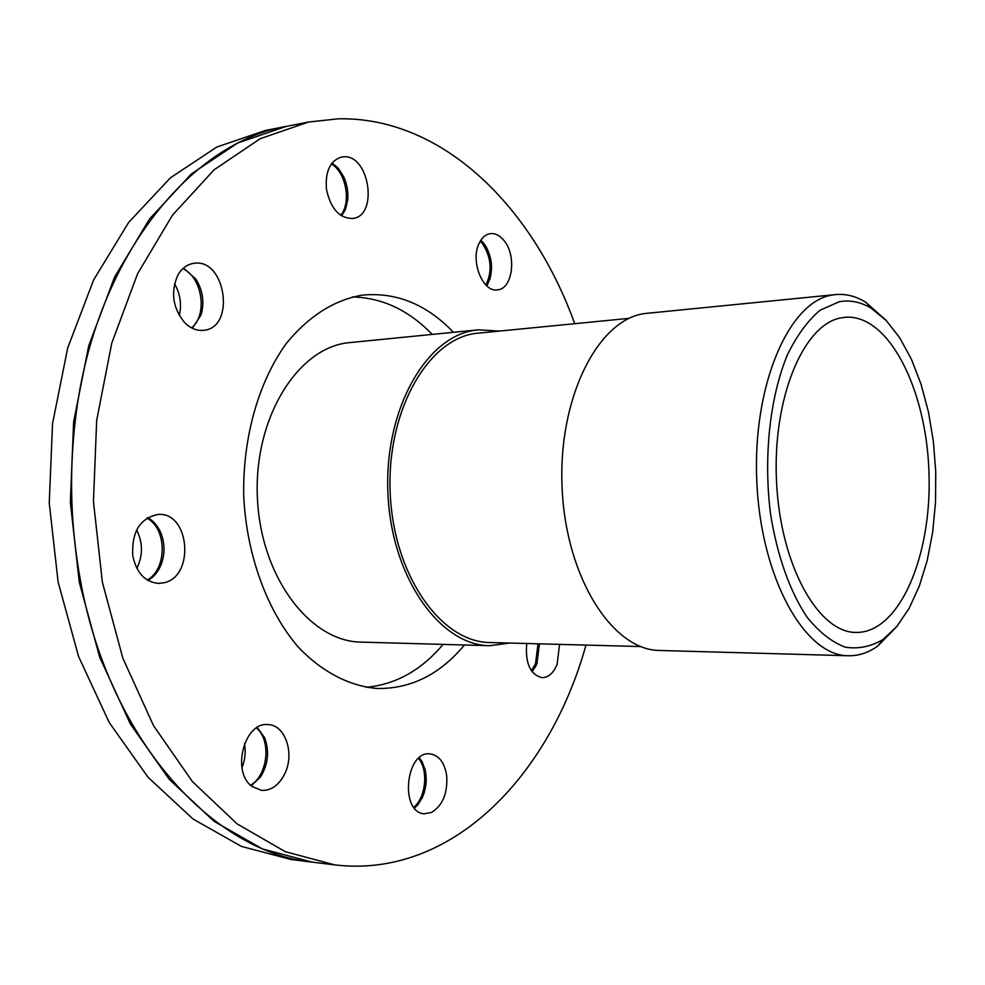 <?xml version="1.0" encoding="UTF-8"?>
<svg xmlns="http://www.w3.org/2000/svg" width="985" height="985" viewBox="0 0 985 985"><rect width="100%" height="100%" fill="white"/><g stroke="black" fill="none" stroke-linecap="round" stroke-linejoin="round"><path stroke-width="1.48" d="M509.762 643.057L489.644 645.704C440.27 645.507 391.771 577.949 387.979 494.458C383.658 411.016 425.385 337.079 474.585 330.32L478.538 329.803L498.792 331.034M640.73 646.554L489.951 642.515C441.539 642.38 394.037 576.237 390.269 494.482C385.972 412.777 426.751 340.231 474.979 333.484L629.193 318.34M885.811 320.1L865.753 302.247C855.953 296.214 845.906 293.665 835.612 294.589L644.165 313.599C597.402 320.187 557.645 399.011 562.139 488.585C566.116 578.195 612.867 650.482 659.79 650.469L848.307 655.751C858.649 655.948 868.487 652.698 877.844 645.988L896.584 626.78M835.612 294.589L832.14 295.069C788.923 301.373 752.208 385.566 756.837 482.01C761.011 578.478 804.979 656.035 848.307 655.751M839.331 301.718C850.301 299.785 861.013 302.026 871.503 308.453L886.241 320.544L899.65 337.67L911.347 359.119L921.012 384.113L928.412 411.804L933.361 441.354L935.75 471.877L935.516 502.485L932.647 532.306L927.217 560.453L919.325 586.05L909.167 608.274L896.99 626.3L883.139 639.4C870.949 646.702 858.243 649.263 845.007 647.108C831.783 642.048 819.163 632.124 807.171 617.324C790.044 591.899 777.042 555.491 770.492 513.517C763.326 456.621 769.975 396.512 787.544 354.526C797.087 335.171 807.983 320.371 820.222 310.14L839.331 301.718M478.538 329.803L346.572 342.928C296.029 349.773 253.256 420.004 257.454 498.866C261.111 577.776 310.423 641.764 361.175 642.109L489.644 645.704M841.042 317.884C803.452 324.237 772.24 398.334 776.549 481.936C780.44 565.575 818.449 632.899 856.162 632.444C899.773 632.973 932.241 554.998 928.953 472.111C926.417 389.198 888.556 313.686 845.093 317.293L841.042 317.884M485.519 245.708C491.503 256.383 492.943 267.612 489.865 279.383M480.852 240.217L483.746 243.246C492.648 256.826 493.904 270.616 487.513 284.603L486.738 285.822M485.925 285.047C492.512 271.06 491.306 257.183 482.33 243.43L480.261 241.165M539.3 643.845L536.702 664.136L535.274 667.288M539.448 643.845L536.948 663.693L532.134 671.782M531.457 670.847L535.532 663.644L538.019 643.808M424.855 768.522C427.281 778.729 426.32 788.677 421.999 798.367M419.315 757.736L421.888 761.343C428.758 776.537 427.367 791.078 417.702 804.967L414.463 808.094M413.811 807.281C425.963 797.321 428.537 770.147 418.514 758.425M257.27 727.472L264.608 737.63C269.57 751.186 268.228 764.286 260.582 776.919L251.261 785.808M250.572 785.193C267.92 775.355 271.466 740.228 256.482 727.977M147.664 517.654C153.623 520.942 158.093 526.249 161.097 533.55C164.901 543.72 164.963 553.952 161.269 564.22C158.351 571.608 153.931 577.025 148.021 580.473M147.27 580.017C167.364 568.985 167.118 528.613 146.925 518.122M183.456 268.092L195.88 279.087C202.799 290.329 204.548 302.198 201.149 314.695L192.395 328.288M191.582 327.882C207.897 314.831 202.405 277.351 182.779 268.683M241.99 767.771C245.105 759.891 245.93 751.863 244.489 743.65M136.853 568.394C143.022 555.503 142.96 542.698 136.644 529.979M179.295 315.52C181.856 304.414 180.267 293.813 174.542 283.717M343.309 175.921C346.979 183.678 348.431 191.779 347.693 200.226M332.056 163.042L337.547 167.524C347.803 180.44 350.364 194.574 345.206 209.928L341.598 215.85M340.748 215.309C351.423 202.417 346.117 172.72 331.44 163.842M503.988 240.549C516.928 255.595 512.594 289.134 497.487 289.836C482.785 292.754 470.042 260.729 479.202 243.172C481.948 237.557 485.63 234.381 490.271 233.642C495.221 233.113 499.789 235.415 503.988 240.549M559.566 644.387L557.104 664.383C553.459 673.1 548.436 677.532 542.021 677.668C530.213 674.553 525.116 663.176 526.729 643.5M431.492 812.477L424.387 813.77C399.467 812.884 405.574 750.373 430.1 753.882C438.953 755.298 444.469 762.464 446.661 775.355C447.855 793.036 442.807 805.41 431.492 812.477M252.074 786.486C230.995 771.821 244.551 721.192 268.265 724.628C285.207 724.96 294.761 753.266 284.985 773.311C279.235 784.996 271.417 790.684 261.53 790.401L252.074 786.486M132.729 555.589C131.633 531.617 140.178 517.901 158.351 514.429C189.6 511.966 195.079 576.028 164.273 582.714L158.733 583.44C145.054 582.184 136.386 572.913 132.729 555.589M177.903 275C181.819 268.289 187.051 264.411 193.589 263.364C225.774 257.479 236.043 328.19 203.489 330.32C196.815 330.935 190.597 328.436 184.835 322.821C172.695 308.096 170.393 292.151 177.903 275M343.506 156.787C369.51 154.276 378.622 216.047 352.728 218.461C339.357 218.399 330.591 208.611 326.429 189.095C325.124 171.279 330.209 160.58 341.672 156.984L343.506 156.787M286.832 126.277L265.494 130.451L216.86 147.011L170.479 177.768L128.629 222.45L93.649 279.9L67.706 347.976L52.537 423.624L49.25 503.039L58.115 582.024L78.554 656.429L109.212 722.522L148.144 777.374L193.023 819.003L241.448 846.423L291.129 859.523L312.701 862.183M286.093 126.425L237.582 143.034L191.312 173.976L149.548 218.99L114.642 276.945L88.748 345.673L73.616 422.072L70.354 502.301L79.243 582.098L99.707 657.241L130.365 723.975L169.248 779.344L214.077 821.318L262.404 848.935L311.962 862.097M574.686 323.646C532.971 207.49 443.151 116.759 338.409 118.803L308.564 122.029L287.571 126.142C188.788 142.197 91.9 261.961 74.786 424.941C69.135 476.605 70.945 528.009 80.216 579.155C108.719 740.523 213.782 853.195 313.452 862.281L334.691 864.892C451.992 878.903 549.753 775.318 585.989 645.089M308.564 122.029L260.212 138.688L214.077 169.826L172.424 215.222L137.592 273.731L111.761 343.162L96.678 420.386L93.452 501.488L102.366 582.16L122.829 658.14L153.475 725.576L192.334 781.499L237.065 823.854L285.281 851.68L334.691 864.892M453.42 332.277C426.874 304.537 396.77 292.126 363.108 295.044L362.074 295.18C334.001 300.068 308.748 316.148 286.339 343.42C258.427 381.897 242.372 438.374 243.751 497.031C246.829 555.602 267.107 610.565 297.839 646.616C321.676 671.832 349.17 686.016 376.947 688.478C410.72 689.032 439.889 674.54 464.415 645.003M366.112 687.321C395.724 684.538 421.371 670.231 443.078 644.399M432.169 334.371C408.713 310.127 382.118 297.655 352.396 296.953M871.503 308.453L865.753 302.247M883.139 639.4L877.844 645.988"/></g></svg>

